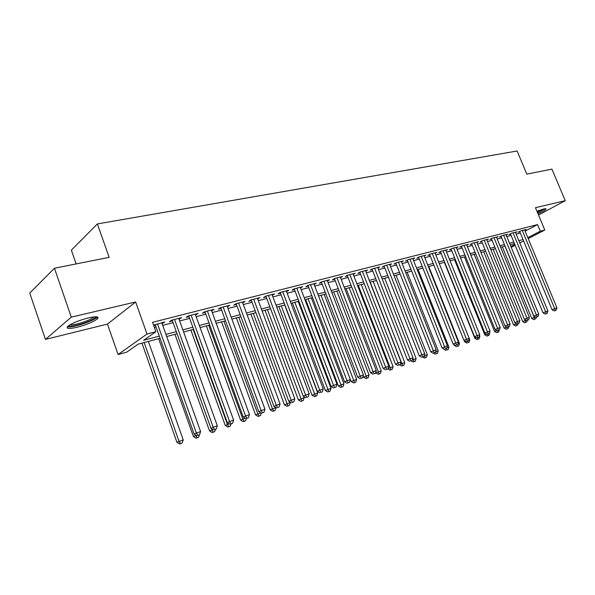 <?xml version="1.0" encoding="UTF-8"?>
<svg xmlns="http://www.w3.org/2000/svg" width="595" height="595" viewBox="0 0 595 595"><rect width="100%" height="100%" fill="white"/><g stroke="black" fill="none" stroke-linecap="round" stroke-linejoin="round"><path stroke-width="0.89" d="M77.06 327.265C86.506 324.751 93.266 321.962 97.342 318.898C99.477 316.481 96.479 316.153 88.35 317.909C78.875 320.4 72.032 323.197 67.83 326.298C65.658 328.797 68.73 329.124 77.06 327.265M537.992 213.761C542.454 211.768 545.109 210.258 545.965 209.232C546.292 208.652 545.481 208.585 543.525 209.038L536.935 211.225M160.07 338.295L138.114 344.155L126.653 352.188L118.07 354.516L147.002 334.033L155.883 331.713L143.64 340.288L159.296 336.13M107.457 324.089L135.653 301.97L71.281 317.15L54.465 268.248L29.75 293.082L45.451 339.403L107.457 324.089L118.07 354.516M76.145 263.927L71.363 250.145L97.379 223.928L517.129 150.996L526.813 174.134L551.922 169.129L565.25 200.671L535.463 207.7L544.782 230.027L528.204 238.61M71.281 317.15L45.451 339.403M538.52 215.033L565.25 200.671M162.093 323.568L164.785 321.954L153.577 325.227M179.036 319.225L181.654 317.641L171.583 320.214L169.508 321.672L172.453 320.913M195.547 314.986L198.098 313.431L188.28 315.938L186.168 317.395L189.046 316.659M211.656 310.85L214.141 309.326L204.561 311.773L202.419 313.223L205.223 312.501M227.379 306.819L229.789 305.317L220.447 307.712L218.276 309.155L221.005 308.455M242.715 302.885L245.066 301.412L235.947 303.74L233.746 305.183L236.416 304.499M257.687 299.04L259.978 297.597L251.075 299.873L248.844 301.308L251.454 300.646M272.302 295.284L274.54 293.87L265.846 296.094L263.592 297.53L266.136 296.875M286.574 291.595L288.768 290.226L280.275 292.398L277.999 293.833L280.483 293.194M300.52 287.995L302.662 286.671L294.361 288.791L292.071 290.219L294.495 289.601M314.153 284.477L316.25 283.198L308.136 285.273L305.815 286.693L308.195 286.083M327.473 281.033L329.526 279.799L321.597 281.829L319.262 283.242L321.583 282.647M340.496 277.672L342.512 276.474L334.754 278.46L332.404 279.873L334.673 279.286M353.237 274.392L355.208 273.224L347.621 275.165L345.256 276.571L347.48 276.006M365.702 271.179L367.636 270.048L360.213 271.945L357.833 273.35L360.005 272.793M377.899 268.033L379.788 266.932L372.529 268.791L370.135 270.19L372.262 269.647M389.837 264.954L391.688 263.89L384.578 265.705L382.176 267.103L384.258 266.567M401.521 261.941L403.343 260.908L396.382 262.692L393.964 264.076L396.002 263.555M412.967 258.996L414.745 257.992L407.932 259.732L405.507 261.116L407.501 260.603M424.176 256.11L425.923 255.129L419.244 256.839L416.805 258.215L418.761 257.709M435.153 253.284L436.864 252.332L430.326 254.005L427.879 255.374L429.791 254.883M445.908 250.517L447.589 249.588L441.178 251.224L438.731 252.592L440.605 252.109M456.454 247.803L458.098 246.895L451.821 248.502L449.359 249.863L451.196 249.387M466.785 245.14L468.399 244.262L462.248 245.832L459.779 247.185L461.579 246.724M476.915 242.537L478.499 241.674L472.467 243.221L469.998 244.567L471.761 244.114M486.851 239.978L488.406 239.138L482.486 240.655L480.016 241.994L481.749 241.555M496.594 237.472L498.119 236.654L492.318 238.141L489.841 239.473L491.537 239.041M506.152 235.018L507.654 234.214L501.957 235.672L499.473 237.003L501.146 236.572M515.53 232.6L517.003 231.819L511.417 233.255L508.933 234.579L510.57 234.155M525.11 231.143L537.545 224.583L152.543 322.312L155.883 331.713M154.38 327.481L156.069 327.049M162.718 325.331L173.078 322.661M179.653 320.958L189.664 318.377M196.172 316.696L205.84 314.205M212.274 312.546L221.623 310.129M227.989 308.493L237.026 306.157M243.325 304.536L252.057 302.282M258.289 300.668L266.738 298.489M272.912 296.898L281.078 294.793M287.184 293.216L295.09 291.178M301.137 289.616L308.783 287.645M314.77 286.098L322.17 284.187M328.098 282.662L335.26 280.81M341.121 279.3L348.06 277.508M353.869 276.013L360.577 274.28M366.334 272.793L372.834 271.119M378.532 269.647L384.824 268.025M390.469 266.567L396.568 264.991M402.161 263.548L408.058 262.023M413.599 260.595L419.319 259.123M424.808 257.702L430.349 256.274M435.785 254.868L441.155 253.485M446.548 252.094L451.746 250.755M457.086 249.379L462.129 248.078M467.425 246.709L472.304 245.452M477.554 244.099L482.285 242.872M487.484 241.533L492.072 240.35M497.227 239.019L501.674 237.874M506.784 236.55L511.098 235.442M516.163 234.133L520.342 233.054M524.738 230.235L526.181 229.477L520.692 230.875L518.208 232.199L519.814 231.782M153.748 325.71L155.444 325.279M135.653 301.97L147.002 334.033M537.545 224.583L540.305 231.202L544.782 230.027M54.465 268.248L109.16 257.345L97.379 223.928M514.459 243.608L510.16 244.753M505.066 246.114L500.626 247.304M495.479 248.673L490.905 249.9M485.713 251.283L480.991 252.548M475.755 253.946L470.883 255.248M465.602 256.661L460.567 258.007M455.242 259.427L450.051 260.818M444.673 262.254L439.318 263.682M433.889 265.132L428.355 266.612M422.881 268.077L417.169 269.602M411.643 271.075L405.753 272.651M400.167 274.139L394.083 275.768M388.453 277.27L382.169 278.951M376.486 280.468L369.993 282.201M364.252 283.741L357.55 285.526M351.757 287.08L344.832 288.925M338.979 290.494L331.824 292.405M325.911 293.982L318.526 295.96M312.546 297.552L304.915 299.59M298.883 301.204L290.992 303.316M284.893 304.945L276.734 307.124M270.576 308.768L262.142 311.021M255.917 312.687L247.193 315.015M240.908 316.696L231.886 319.106M225.527 320.802L216.193 323.301M209.767 325.011L200.113 327.592M193.62 329.333L183.624 332.003M177.057 333.758L166.712 336.517M510.867 246.471L514.801 244.426M523.622 240.982L519.807 242.953M515.181 245.348L511.246 247.386M527.817 237.673L540.305 231.202M165.946 334.368L176.291 331.623M182.858 329.875L192.854 327.22M199.355 325.502L209.016 322.936M215.442 321.233L224.776 318.749M231.135 317.061L240.157 314.666M246.449 313L255.173 310.687M261.398 309.028L269.84 306.789M275.998 305.153L284.157 302.989M290.256 301.375L298.154 299.278M304.186 297.671L311.825 295.648M317.804 294.064L325.19 292.1M331.11 290.531L338.257 288.635M344.118 287.073L351.043 285.236M356.844 283.696L363.545 281.918M369.294 280.394L375.78 278.676M381.469 277.166L387.754 275.492M393.392 273.998L399.476 272.384M405.061 270.904L410.952 269.334M416.485 267.869L422.197 266.352M427.679 264.901L433.205 263.429M438.634 261.986L443.996 260.565M449.374 259.137L454.573 257.761M459.898 256.348L464.933 255.01M470.214 253.604L475.093 252.31M480.329 250.926L485.059 249.669M490.25 248.293L494.824 247.074M499.971 245.713L504.411 244.53M509.513 243.177L513.812 242.039M518.877 240.692L523.042 239.584M257.442 298.244L257.739 299.032M242.552 302.052L242.849 302.848M227.305 305.956L227.602 306.76M211.679 309.95L211.976 310.769M195.666 314.048L195.971 314.881M179.251 318.251L179.556 319.091M162.42 322.557L162.725 323.412M519.666 231.425L552.078 309.742L554.681 308.627L522.298 230.466M555.299 310.486L554.257 310.932L556.191 310.174L555.299 310.486L554.681 308.627L556.92 307.853L524.589 229.878M552.078 309.742L554.257 310.932M556.191 310.174L556.92 307.853M502.351 246.843L531.744 318.459L535.426 316.979M504.969 246.144L534.243 317.388L534.868 319.195L533.871 319.627L534.868 319.195M536.288 317.209L535.76 318.883M533.871 319.627L531.744 318.459M544.053 208.919L537.501 212.586M537.203 211.88L541.889 209.485M537.568 212.757L544.975 208.763M95.55 316.778L95.49 317.12C94.679 320.393 70.708 328.209 68.752 325.8L68.633 325.666M70.024 324.773C73.535 325.844 90.477 320.393 93.586 317.224L93.913 316.89M67.354 326.774C71.4 328.254 92.835 321.404 96.725 317.433L97.23 316.904M510.413 233.783L543.034 312.888L545.637 311.765L513.054 232.831M546.269 313.639L545.228 314.086L547.184 313.32L546.269 313.639L545.637 311.765L547.913 310.977L515.382 232.236M543.034 312.888L545.228 314.086M547.184 313.32L547.913 310.977M500.983 236.193L533.812 316.094L536.415 314.971L503.623 235.248M537.069 316.86L536.028 317.306L537.999 316.533L537.069 316.86L536.415 314.971L538.735 314.167L505.995 234.638M533.812 316.094L536.028 317.306M537.999 316.533L538.735 314.167M491.373 238.647L524.411 319.359L527.014 318.236L494.014 237.703M527.683 320.14L526.642 320.586L528.628 319.805L527.683 320.14L527.014 318.236L529.379 317.41L496.438 237.085M524.411 319.359L526.642 320.586M528.628 319.805L529.379 317.41M481.578 241.146L514.824 322.691L517.427 321.568L484.218 240.209M518.119 323.479L517.077 323.925L519.085 323.145L518.119 323.479L517.427 321.568L519.844 320.727L486.688 239.577M514.824 322.691L517.077 323.925M519.085 323.145L519.844 320.727M493.136 249.305L522.707 321.612L526.039 320.251M524.805 319.575L525.846 322.364L524.85 322.795L525.846 322.364M527.282 320.355L526.754 322.044M524.85 322.795L522.707 321.612M483.75 251.811L513.5 324.833L516.467 323.591M515.761 323.204L516.653 325.591L515.657 326.023L516.653 325.591M518.119 323.561L517.583 325.264M515.657 326.023L513.5 324.833M474.185 254.363L504.114 328.105L506.702 326.997M506.553 326.915L507.282 328.879L506.286 329.31L507.282 328.879M508.785 326.789L508.227 328.552M506.286 329.31L504.114 328.105M464.442 256.973L494.549 331.445L496.773 330.485M497.74 332.233L496.743 332.664L498.699 331.898L497.74 332.233L497.16 330.701M499.272 330.076L498.699 331.898M496.743 332.664L494.549 331.445M471.59 243.697L505.051 326.082L507.647 324.959L474.237 242.767M508.361 326.893L507.319 327.339L509.342 326.543L508.361 326.893L507.647 324.959L510.108 324.104L476.751 242.12M505.051 326.082L507.319 327.339M509.342 326.543L510.108 324.104M454.513 259.621L484.799 334.851L486.651 334.048M489.447 333.022L489.588 332.56M488.004 335.654L487.007 336.078L488.986 335.305L488.004 335.654L487.476 334.278M489.737 332.917L488.986 335.305M487.007 336.078L484.799 334.851M461.408 246.293L495.077 329.548L497.673 328.425L464.048 245.371M498.409 330.366L497.368 330.82L499.413 330.017L498.409 330.366L497.673 328.425L500.187 327.548L466.614 244.716M495.077 329.548L497.368 330.82M499.413 330.017L500.187 327.548M444.383 262.328L474.862 338.324L476.32 337.692M479.109 336.629L479.838 336.376L479.473 335.461M478.075 339.135L477.086 339.567L479.079 338.786L478.075 339.135L477.532 337.752M479.838 336.376L479.079 338.786M477.086 339.567L474.862 338.324M451.017 248.948L484.91 333.081L487.498 331.958L453.658 248.033M488.25 333.914L487.216 334.368L489.276 333.557L488.25 333.914L487.498 331.958L490.064 331.065L456.276 247.364M484.91 333.081L487.216 334.368M489.276 333.557L490.064 331.065M464.182 340.511L464.725 341.865L465.773 341.404M468.555 340.31L469.753 339.894L469.157 338.414M467.96 342.69L468.979 342.333L467.96 342.69L467.395 341.292M469.753 339.894L468.979 342.333M466.971 343.114L464.725 341.865M440.419 251.648L474.527 336.688L477.116 335.565L443.059 250.748M477.889 337.536L476.855 337.99L478.938 337.172L477.889 337.536L477.116 335.565L479.726 334.658L445.729 250.064M474.527 336.688L476.855 337.99M478.938 337.172L479.726 334.658M454.059 344.661L454.387 345.472L455.019 345.197M457.778 344.074L459.459 343.486L428.772 266.5M457.637 346.312L458.678 345.948L457.637 346.312L457.042 344.869M459.459 343.486L458.678 345.948M456.648 346.744L454.387 345.472M429.605 254.407L463.929 340.37L466.51 339.247L432.238 253.515M467.313 341.233L466.279 341.686L468.377 340.861L467.313 341.233L466.51 339.247L469.187 338.317L434.967 252.816M463.929 340.37L466.279 341.686M468.377 340.861L469.187 338.317M446.778 347.911L448.957 347.153L418.084 269.357M447.105 350.009L448.169 349.637L447.105 350.009L446.481 348.521M448.957 347.153L448.169 349.637M446.116 350.44L443.833 349.153M418.568 257.219L453.115 344.133L455.688 343.003L421.201 256.341M456.514 345.011L457.6 344.624L456.514 345.011L455.688 343.003L458.418 342.058L423.982 255.627M453.115 344.133L455.48 345.457M457.6 344.624L458.418 342.058M435.54 351.831L438.24 350.894L407.181 272.272M436.358 353.787L437.444 353.4L436.358 353.787L435.533 351.861M438.24 350.894L437.444 353.4M435.376 354.211L433.487 353.147M407.3 260.097L442.07 347.971L444.644 346.84L409.925 259.219M445.484 348.863L446.6 348.469L445.484 348.863L444.644 346.84L447.425 345.874L412.766 258.498M442.07 347.971L444.458 349.31M446.6 348.469L447.425 345.874M424.302 355.089L424.532 355.676L427.307 354.709L396.054 275.24M424.049 355.892L424.532 355.676L425.388 357.632L424.406 358.064L426.496 357.245L425.388 357.632M427.307 354.709L426.496 357.245M424.406 358.064L422.502 356.985M395.794 263.027L430.795 351.89L433.353 350.76L398.419 262.164M434.224 352.798L435.362 352.404L434.224 352.798L433.353 350.76L436.195 349.771L401.32 261.428M430.795 351.89L433.197 353.244M435.362 352.404L436.195 349.771M412.833 358.368L413.317 359.588L416.143 358.607L384.697 278.274M412.305 360.034L413.317 359.588L414.194 361.567L413.213 361.991L415.325 361.172L414.194 361.567M416.143 358.607L415.325 361.172M413.213 361.991L411.279 360.897M370.172 282.156L401.856 363.59L404.741 362.586L373.11 281.375M400.301 364.281L401.856 363.59L402.763 365.583L401.789 366.007L403.916 365.174L402.763 365.583M404.741 362.586L403.916 365.174M401.789 366.007L399.788 364.869M358.279 285.332L390.156 367.673L393.102 366.646L361.277 284.536M388.029 368.617L390.156 367.673L391.086 369.681L390.119 370.105L392.261 369.264L391.086 369.681M393.102 366.646L392.261 369.264M390.119 370.105L387.947 368.863M384.043 266.017L419.274 355.892L421.825 354.761L386.661 265.177M422.718 356.814L423.885 356.412L422.718 356.814L421.825 354.761L424.726 353.757L389.628 264.418M419.274 355.892L421.699 357.268M423.885 356.412L424.726 353.757M372.039 269.081L407.501 359.982L410.037 358.859L374.657 268.248M410.966 360.927L412.149 360.511L410.966 360.927L410.037 358.859L413.012 357.826L377.684 267.475M407.501 359.982L409.948 361.373M412.149 360.511L413.012 357.826M359.774 272.205L395.467 364.162L397.995 363.039L362.385 271.387M398.947 365.122L400.167 364.698L398.947 365.122L397.995 363.039L401.03 361.983L365.479 270.599M395.467 364.162L397.936 365.575M400.167 364.698L401.03 361.983M375.646 372.522L375.795 372.916L381.216 370.797L349.191 287.764M346.126 288.582L379.156 373.868L378.197 374.292L380.361 373.444L379.156 373.868M381.216 370.797L380.361 373.444M378.197 374.292L375.795 372.916M347.242 275.396L383.165 368.439L385.686 367.316L349.845 274.6M386.668 369.413L387.91 368.982L386.668 369.413L385.686 367.316L388.788 366.237L353.006 273.789M383.165 368.439L385.657 369.867M387.91 368.982L388.788 366.237M363.151 376.01L363.597 377.178L369.064 375.036L336.844 291.059M333.713 291.9L366.974 378.145L366.014 378.569L368.208 377.713L366.974 378.145M369.064 375.036L368.208 377.713M366.014 378.569L363.597 377.178M334.427 278.653L370.588 372.812L373.095 371.689L337.03 277.88M374.106 373.809L375.378 373.363L374.106 373.809L373.095 371.689L376.271 370.581L340.258 277.047M370.588 372.812L373.102 374.255M375.378 373.363L376.271 370.581M318.541 295.953L351.124 381.529L356.65 379.365L324.23 294.428M321.032 295.284L354.523 382.518L353.571 382.942L355.78 382.072L354.523 382.518M356.65 379.365L355.78 382.072M353.571 382.942L351.124 381.529M321.33 281.985L357.729 377.275L360.22 376.159L323.918 281.234M361.262 378.294L362.563 377.84L361.262 378.294L360.22 376.159L363.463 375.029L327.22 280.386M357.729 377.275L360.265 378.74M362.563 377.84L363.463 375.029M305.599 299.411L338.384 385.977L343.962 383.797L311.341 297.872M308.076 298.75L341.79 386.988L340.846 387.404L343.077 386.534L341.79 386.988M343.962 383.797L343.077 386.534M340.846 387.404L338.384 385.977M307.935 285.399L344.572 381.849L347.041 380.733L310.516 284.663M348.12 382.89L349.451 382.421L348.12 382.89L347.041 380.733L350.366 379.58L313.892 283.8M344.572 381.849L347.13 383.329M349.451 382.421L350.366 379.58M292.368 302.944L325.353 390.528L330.991 388.319L298.169 301.397M294.83 302.29L328.775 391.555L327.838 391.979L330.091 391.094L328.775 391.555M330.991 388.319L330.091 391.094M327.838 391.979L325.353 390.528M294.228 288.88L331.103 386.527L333.564 385.419L296.793 288.173M334.673 387.59L336.034 387.114L334.673 387.59L333.564 385.419L336.963 384.236L300.252 287.288M331.103 386.527L333.683 388.029M336.034 387.114L336.963 384.236M278.839 306.559L312.025 395.184L317.723 392.953L284.7 304.997M281.286 305.904L315.469 396.225L314.532 396.649L316.808 395.757L315.469 396.225M317.723 392.953L316.808 395.757M314.532 396.649L312.025 395.184M280.2 292.442L317.321 391.317L319.76 390.208L282.759 291.766M320.906 392.395L322.297 391.912L320.906 392.395L319.76 390.208L323.241 388.996L286.299 290.858M317.321 391.317L319.932 392.841M322.297 391.912L323.241 388.996M265.006 310.255L298.392 399.944L304.149 397.691L303.71 396.515M267.43 309.608L301.851 401.008L300.921 401.424L303.227 400.524L301.851 401.008M304.149 397.691L303.227 400.524M300.921 401.424L298.392 399.944M265.846 296.094L303.205 396.225L305.629 395.117L268.397 295.44M306.812 397.326L308.232 396.828L306.812 397.326L305.629 395.117L309.192 393.875L272.019 294.51M303.205 396.225L305.837 397.765M308.232 396.828L309.192 393.875M250.859 314.034L284.447 404.816L290.256 402.54L290.062 402.012M253.262 313.394L287.913 405.902L286.998 406.318L289.326 405.403L287.913 405.902M290.256 402.54L289.326 405.403M286.998 406.318L284.447 404.816M251.157 299.85L288.754 401.246L291.156 400.145L253.686 299.203M292.376 402.369L293.833 401.856L292.376 402.369L291.156 400.145L294.808 398.873L257.397 298.251M288.754 401.246L291.416 402.808M293.833 401.856L294.808 398.873M236.118 303.703L273.953 406.392L276.325 405.292L238.617 303.056M277.582 407.538L279.077 407.017L277.582 407.538L276.325 405.292L280.067 403.99L242.418 302.089M273.953 406.392L276.63 407.977M279.077 407.017L280.067 403.99M220.708 307.645L258.78 411.666L261.131 410.572L223.184 307.005M262.432 412.833L263.964 412.298L262.432 412.833L261.131 410.572L264.961 409.241L227.082 306.009M258.78 411.666L261.488 413.265M263.964 412.298L264.961 409.241M236.379 317.901L270.167 409.799L275.909 407.545M238.766 317.269L272.436 408.758L273.655 410.907L272.748 411.323L275.098 410.401L273.655 410.907M276.006 407.605L275.098 410.401M272.748 411.323L270.167 409.799M221.563 321.865L255.56 414.901L260.751 412.833M223.921 321.233L257.799 413.867L259.056 416.031L258.156 416.448L260.528 415.518L259.056 416.031M261.302 413.161L260.528 415.518M258.156 416.448L255.56 414.901M206.398 325.911L240.588 420.13L245.222 418.255M208.726 325.294L242.805 419.096L244.106 421.282L243.214 421.691L245.616 420.754L244.106 421.282M246.33 418.568L245.616 420.754M243.214 421.691L240.588 420.13M204.925 311.683L243.229 417.065L245.549 415.979L207.372 311.059M246.895 418.263L248.465 417.712L246.895 418.263L245.549 415.979L249.476 414.611L211.359 310.032M243.229 417.065L245.966 418.694M248.465 417.712L249.476 414.611M190.869 330.061L225.26 425.485L229.298 423.811M193.167 329.452L227.454 424.458L228.785 426.66L227.907 427.069L230.339 426.117L228.785 426.66M231.061 423.9L230.339 426.117M227.907 427.069L225.26 425.485M188.741 315.826L227.283 422.606L229.573 421.528L191.159 315.201M230.964 423.833L232.571 423.268L230.964 423.833L229.573 421.528L233.604 420.13L195.249 314.16M227.283 422.606L230.042 424.257M232.571 423.268L233.604 420.13M174.96 334.316L209.552 430.966L212.958 429.516M211.173 428.437L213.092 432.171L212.229 432.572L214.683 431.613L213.092 432.171M215.42 429.367L214.683 431.613M212.229 432.572L209.552 430.966M172.148 320.065L210.928 428.288L213.181 427.217L174.536 319.455M214.624 429.538L216.275 428.965L214.624 429.538L213.181 427.217L217.324 425.782L178.731 318.385M210.928 428.288L213.717 429.969M216.275 428.965L217.324 425.782M158.657 338.674L193.457 436.589L196.201 435.362M195.316 434.826L197.005 437.816L196.157 438.218L198.633 437.243L197.005 437.816M199.414 434.871L198.633 437.243M196.157 438.218L193.457 436.589M155.139 324.424L194.149 434.119L196.372 433.056L157.482 323.821M197.852 435.399L199.548 434.811L197.852 435.399L196.372 433.056L200.612 431.583L161.788 322.721M194.149 434.119L196.96 435.823M199.548 434.811L200.612 431.583M141.952 343.137L176.946 442.353L183.215 439.891L148.378 341.418M144.154 342.541L179.043 441.349L180.516 443.61L179.675 444.004L182.182 443.022L180.516 443.61M183.215 439.891L182.182 443.022M179.675 444.004L176.946 442.353M97.342 318.898L96.806 317.366M94.843 316.808L95.49 317.12"/></g></svg>
